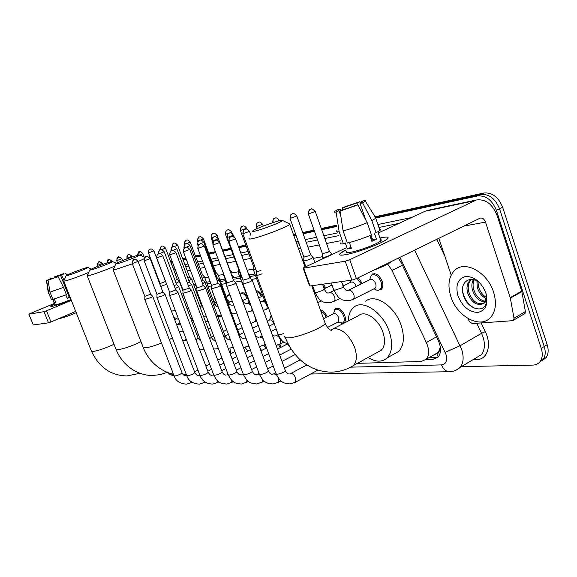 <?xml version="1.0" encoding="UTF-8"?>
<svg xmlns="http://www.w3.org/2000/svg" width="577" height="577" viewBox="0 0 577 577"><rect width="100%" height="100%" fill="white"/><g stroke="black" fill="none" stroke-linecap="round" stroke-linejoin="round"><path stroke-width="0.87" d="M227.215 295.958L228.146 294.905L229.913 294.782M240.458 294.097L241.424 292.993C242.96 292.287 244.691 293.094 246.624 295.417M256.094 290.714C258.395 290.707 260.479 292.517 262.347 296.138M323.344 284.115L325.803 288.002M341.887 282.658L343.625 285.745M358.18 277.739L362.342 283.386M372.944 273.786L371.905 274.299C375.865 272.726 379.277 275.041 382.147 281.251C383.323 285.081 382.955 287.88 381.029 289.632L377.719 290.26M270.541 316.477L271.248 315.496M320.423 310C323.257 310.657 325.515 312.986 327.188 316.975M334.299 310.159L335.396 308.724C338.908 307.361 342.024 309.604 344.743 315.46C345.861 318.994 345.594 321.533 343.942 323.084L341.216 323.618M264.944 344.772L266.098 346.712M279.679 344.419L281.086 347.239M439.27 350.347L436.767 353.665C438.397 353.499 439.227 352.396 439.27 350.347L440.287 346.885M255.51 275.582L250.05 276.506M240.27 278.157L234.601 279.109M225.246 280.689L220.515 281.482M210.67 283.141L207.049 283.754M196.122 285.593L194.153 285.925M182.195 287.937L181.798 288.01M256.606 278.576L251.428 279.419M241.345 281.071L235.661 282.002M226.299 283.531L221.568 284.31M211.571 285.947L208.081 286.517M196.945 288.334L195.17 288.63M357.358 363.366L421.268 361.476L426.259 359.262C429.411 355.266 429.432 349.691 426.345 342.536L392.028 270.469L387.73 264.071M376.182 217.933L477.554 195.964C485.863 195.264 492.145 200.053 496.393 210.331L541.262 348.357C542.849 353.564 542.524 357.87 540.281 361.289C538.521 363.719 536.062 364.989 532.896 365.097L461.304 366.676M153.064 266.285L153.504 266.192M170.922 262.42L172.429 262.088M183.097 259.78L186.176 259.109M195.798 257.025L200.608 255.986M209.076 254.147L215.762 252.697M222.96 251.139L231.024 249.394M238.849 247.699L246.112 246.119M293.888 235.769L296.059 235.293M303.141 233.764L314.479 231.305M321.728 229.733L336.463 226.537M375.043 216.779L483.822 193.006C492.145 192.285 498.427 197.038 502.654 207.273L547.169 344.685L544.226 346.517C545.799 351.71 545.467 356.016 543.224 359.428L539.149 362.616L543.224 359.428C545.467 356.016 545.799 351.71 544.226 346.517L499.531 208.795L544.226 346.517L541.262 348.357M483.822 193.006L480.691 194.478C489.015 193.771 495.29 198.546 499.531 208.795C495.29 198.546 489.015 193.771 480.691 194.478L376.24 217.212L480.691 194.478L477.554 195.964M152.891 265.824L153.331 265.73L152.891 265.824M170.742 261.936L172.249 261.612L170.742 261.936M182.909 259.289L185.996 258.619L182.909 259.289M195.617 256.527L200.421 255.481L195.617 256.527M208.888 253.635L215.574 252.178L208.888 253.635M222.765 250.613L230.829 248.86L222.765 250.613M238.654 247.158L245.917 245.578L238.654 247.158M293.679 235.185L295.85 234.709L293.679 235.185M302.925 233.173L314.263 230.699L302.925 233.173M321.512 229.127L336.384 225.888L321.512 229.127M425.92 359.608L433.002 359.384L438.123 357.091C441.261 353.081 441.304 347.549 438.253 340.488L401.332 262.946L398.325 258.085M305.327 265.333L304.505 265.47M254.919 273.96L249.459 274.897M239.686 276.563L234.017 277.537M225.145 279.059L219.945 279.946M210.165 281.619L206.487 282.247M195.567 284.115L193.605 284.454M181.647 286.502L181.257 286.567M437.885 357.343L428.682 357.87M547.169 344.685C548.741 349.871 548.402 354.17 546.152 357.581L542.077 360.769M152.71 265.37L153.157 265.269M170.561 261.468L172.069 261.136M182.729 258.806L185.816 258.135M195.43 256.029L200.233 254.984M208.701 253.13L215.38 251.673M222.578 250.101L230.634 248.334M238.46 246.624L245.715 245.037M293.469 234.608L295.648 234.132M302.716 232.581L314.054 230.108M321.302 228.521L336.312 225.246M51.966 306.416L50.877 306.466C50.48 306.236 51.714 305.435 54.57 304.065L50.79 306.315L51.966 306.416C56.214 305.478 62.604 303.271 71.13 299.809C62.604 303.271 56.214 305.478 51.966 306.416M54.317 303.437L28.85 314.162L33.329 324.959L28.857 314.184M44.011 311.659L46.513 310.794L50.985 321.973L48.49 322.824L44.011 311.659L28.98 314.176M71.353 300.372L46.513 310.794M48.49 322.824L33.329 324.959M50.985 321.973L75.717 311.4M48.814 279.867L51.548 278.186L51.793 278.799M55.226 277.58L54.93 276.83L61.869 274.378L62.049 274.832M54.353 299.009L55.731 302.471L54.267 302.737L52.94 299.398M71 299.463C64.422 302.218 59.33 304.007 55.717 304.844L54.851 304.771L52.63 299.196M70.134 297.278L67.257 298.475L65.857 294.926M76.243 312.727C68.807 315.85 63.131 317.804 59.215 318.598L58.76 318.648M66.427 294.703L52.896 299.405L49.99 292.113L48.064 280.162L58.104 276.621L63.52 287.382L66.427 294.703M63.52 287.382L49.99 292.113M64.061 273.729L61.869 274.378M54.93 276.83L54.043 277.047L54.303 277.919M54.043 277.047L63.939 273.548M63.391 274.125L60.607 275.467L69.254 297.321L67.156 298.215M64.069 280.299L61.523 275.243M58.104 276.621L48.064 280.162M63.347 274.017L60.607 275.467M48.728 279.657L46.622 280.509L48.547 292.416L51.44 299.687L52.788 299.131M51.44 299.687L48.223 292.402M48.547 292.416L48.179 292.308M46.622 280.509L51.548 278.186M55.616 302.175L54.267 302.737M70.084 297.162L69.254 297.321M67.055 275.611C71.13 274.731 88.396 268.017 87.884 267.519L86.86 267.613C82.843 268.514 66.867 274.681 66.175 275.597L67.055 275.611M88.67 272.416C81.746 275.481 68.598 280.256 64.956 281.021L63.708 281.042M90.784 269.993C95.234 269.026 112.912 262.153 112.493 261.554L111.296 261.662C106.918 262.65 90.654 268.918 89.774 269.964L90.784 269.993M114.845 266.047C108.325 269.12 92.919 274.767 88.613 275.669L87.163 275.676M183.414 331.847L179.18 331.465M180.038 322.969L176.562 324.584L180.688 324.671M191.312 320.076L193.338 321.014M117.066 263.776C121.942 262.708 140.023 255.676 139.728 254.962L138.321 255.077C133.547 256.166 117.016 262.528 115.89 263.718L117.066 263.776M144.142 258.77L138.134 261.518M132.357 263.84L114.823 269.74L113.128 269.733M229.92 348.277L230.764 353.622M210.8 328.356L208.254 328.89M205.513 321.613L208.088 321.137M217.745 316.239L221.921 316.903M255.135 231.081C262.29 229.487 281.807 221.986 282.629 220.522C283.011 220.039 282.052 220.068 279.744 220.623C272.885 222.224 255.654 228.737 252.914 230.778C251.788 231.579 252.524 231.687 255.135 231.081M289.127 223.652L290.116 224.128L289.827 224.41C287.296 226.941 261.879 236.628 252.596 238.582C249.423 239.282 248.298 239.21 249.214 238.351M377.942 352.035L381.339 350.167C384.946 346.25 385.479 340.279 382.94 332.244C378.635 319.031 364.895 309.835 358.656 315.597L333.095 328.811M348.32 320.942C348.465 314.71 350.318 310.13 353.874 307.216C363.012 299.03 383.049 312.445 389.345 331.804C393.016 343.452 392.281 352.15 387.138 357.899C382.097 362.342 375.735 362.205 368.032 357.488M365.645 301.223C374.899 293.008 394.964 306.207 401.166 325.421C404.78 336.982 403.979 345.645 398.765 351.407L393.492 354.35M245.095 347.34L247.8 351.119M144.755 299.463L150.734 297.682L152.754 296.419M132.284 263.653L144.856 296.39L150.647 294.198M259.636 347.224L261.54 350.52M156.901 297.523L163.053 295.705L165.058 294.421M144.214 260.905L157.002 294.385L162.916 292.15M264.021 345.255L265.701 348.407M278.691 344.837L280.141 347.722M169.595 295.496L175.935 293.635L177.925 292.337M156.692 258.027L169.703 292.287L175.747 290.015M290.267 347.642L290.844 349.273M182.887 293.368L189.422 291.472L191.398 290.159M169.761 255.02L183.003 290.087L187.72 288.709L189.177 287.772M277.479 349.085L285.954 344.75C287.014 344.166 288.219 344.736 289.567 346.46M285.875 344.794L286.257 343.567M196.815 291.14L203.558 289.207L205.513 287.865M183.457 251.868L196.945 287.779L201.806 286.372L203.248 285.427M211.434 288.796L218.387 286.827L220.32 285.471M197.839 248.557L211.564 285.363L216.584 283.927L218.012 282.961M226.783 286.336L233.973 284.324L235.87 282.946M212.942 245.081L226.92 282.817L232.113 281.36L233.526 280.379M242.924 283.747L243.703 283.927L250.36 281.699L252.228 280.299M228.831 241.424L243.076 280.141L248.442 278.655L249.834 277.66M175.199 288.572L178.675 286.719M174.146 285.781L176.591 284.49M188.578 286.192L191.542 284.511M187.503 283.329L189.415 282.232M250.923 323.473L255.113 321.439L256.469 321.396M254.94 321.519L255.647 319.168M267.23 321.108L269.409 320.04C271.024 319.521 272.503 320.711 273.83 323.61L273.88 323.74M202.592 283.675L204.994 282.203M201.496 280.739L202.83 279.874M269.257 320.112L271.385 315.879M217.291 281.021L219.072 279.787M216.166 277.984L216.873 277.4M232.719 278.193L233.829 277.256M225.167 280.48L226.09 280.566M248.925 275.179L249.314 274.602M240.45 277.883L242.21 277.797M320.826 311.133C323.142 312.215 324.916 314.335 326.164 317.487M227.057 237.659L240.595 274.457L241.027 274.573M323.567 318.807L333.405 313.823C335.374 313.051 337.127 314.314 338.663 317.624L338.216 321.93L337.689 322.197M333.448 313.794L334.898 309.56C338.187 308.284 341.101 310.39 343.654 315.879C344.707 319.196 344.462 321.584 342.904 323.033L337.379 322.355M242.874 233.916L256.657 271.644L260.955 270.577M256.498 275.15C256.57 275.618 258.453 275.179 262.138 273.823M160.738 286.43L166.652 284.252M148.469 252.971L160.11 283.538L165.534 281.504M200.587 303.04L201.193 302.781M176.086 283.163L179.31 281.461M175.076 280.501L177.312 279.326M213.519 301.064L216.656 303.711M213.31 300.502L214.709 297.581M188.867 280.775L191.622 279.239M187.842 278.049L189.588 277.054M227.179 299.427L229.567 302.074M226.472 297.53L227.626 295.64L230.382 296.051M202.231 278.265L204.467 276.917M201.185 275.467L202.404 274.688M241.749 298.482L243.032 300.379M240.234 294.371L240.905 293.743C243.054 293.022 245.167 294.58 247.244 298.41M216.216 275.626L217.897 274.493M215.142 272.733L215.791 272.214M256.397 291.544C258.323 292.085 259.982 293.765 261.388 296.592M230.858 272.827L231.932 271.962M223.652 275.034L224.092 275.171M238.164 272.438L239.816 272.337M225.463 234.269L238.683 269.264M240.45 230.627L253.512 266.372L254.709 266.307M253.368 269.711L255.842 269.409M323.005 285.492L324.764 288.514M343.07 286.019L350.693 282.276C352.799 281.475 354.631 282.766 356.182 286.142L356.269 286.394M303.668 260.689C304.173 261.186 306.733 260.494 311.342 258.604L312.943 257.342M290.087 218.568L303.848 257.104L309.387 255.589L310.585 254.688M350.535 282.362L350.737 280.263M356.983 278.323L361.252 283.927M348.602 290.188L369.864 279.657C372.093 278.763 374.011 280.069 375.634 283.574C376.305 285.745 376.096 287.324 375.007 288.312L374.358 288.637M322.211 257.356C322.709 257.912 325.356 257.198 330.159 255.236L331.71 253.952M369.605 279.787L371.386 275.179C375.1 273.693 378.296 275.871 380.993 281.699C382.097 285.298 381.743 287.916 379.947 289.56C378.288 290.693 376.348 290.426 374.127 288.76M308.392 214.117L322.406 253.685L328.14 252.142L329.308 251.226M345.313 254.717C341.8 255.322 339.896 255.286 339.601 254.623C339.413 253.721 341.584 252.135 346.113 249.87L340.178 253.498C338.584 255.142 340.293 255.553 345.313 254.717C355.216 253.108 377.279 245.254 384.881 240.623C390.059 237.371 389.021 236.368 381.765 237.63C387.405 236.599 389.295 237.017 387.427 238.871C383.618 242.794 356.838 252.877 345.313 254.717M379.94 237.998L381.765 237.63L379.94 237.998M510.342 298.129L510.212 297.638L521.716 291.133L521.839 291.623L510.342 298.129L514.006 318.23L513.624 320.148L512.535 320.689L472.166 323.574L469.404 321.526L467.983 318.533M521.716 291.133L497.36 216.231C492.758 204.265 485.784 198.849 476.429 199.981L349.741 259.693L356.37 278.619L480.338 218.041C482.632 217.803 484.348 219.159 485.488 222.102L510.212 297.638M521.839 291.623L525.402 311.58L525.012 313.484L524.118 314.011M428.206 210.223L425.177 211.204L378.223 233M345.529 248.182L303.098 268.002L303.668 268.161L310.051 285.99L309.467 285.788L303.17 268.197M356.37 278.619L351.855 280.105L345.219 261.201L303.668 268.161M345.219 261.201L349.741 259.693M351.855 280.105L310.051 285.99M438.83 238.251L451.171 275.056M340.791 215.885L338.995 210.749L338.172 210.244L340.069 209.177L340.639 210.814M345.342 209.09L344.678 207.172L356.903 202.945L357.603 204.979M372.064 238.164L370.845 238.402M349.381 242.549L351.371 248.233L349.172 248.694L347.39 248.961L345.277 242.939L343.387 243.804C340.618 244.143 339.81 243.768 340.971 242.672M380.474 239.542L381.433 239.924L380.914 240.818C378.18 243.66 358.872 250.945 350.441 252.315C346.741 252.935 345.479 252.639 346.662 251.428M369.879 235.589L371.869 241.352L376.464 239.203L374.365 233.13L376.045 232.798L371.833 220.58L362.58 202.866L360.07 203.472L365.746 219.88M391.487 261.431L391.329 261.605C388.689 263.956 382.796 266.812 373.644 270.166M379.486 229.083C380.77 229.134 380.921 229.581 379.954 230.432L376.045 232.798M371.437 234.933C363.012 238.467 354.992 241.172 347.361 243.047L343.106 230.879L340.048 211.074L355.425 205.499L357.92 204.907L367.203 222.679L371.437 234.933M375.238 217.089C376.55 217.06 376.774 217.428 375.916 218.185L371.833 220.58M367.203 222.679C358.75 226.177 350.715 228.91 343.106 230.879M360.56 203.219L359.702 201.726L356.903 202.945M344.678 207.172L342.291 207.742L342.695 209.92M342.291 207.742L359.702 201.726M361.202 202.873L360.892 201.979L363.705 200.753C365.789 200.37 366.366 200.544 365.436 201.279L362.58 202.866M357.92 204.907L340.048 211.074M360.892 201.979L361.801 202.491L360.07 203.472M338.995 210.749L336.11 212.004L339.146 231.702L343.387 243.804M339.146 231.702C336.391 232.105 335.612 231.788 336.795 230.757M336.11 212.004C334.133 212.336 333.672 212.12 334.718 211.355L337.689 209.747L340.069 209.177M371.011 235.113L372.67 239.924L371.574 240.494M351.032 247.266L347.39 248.961M371.862 237.573L370.744 238.092M376.464 239.203L372.67 239.924M493.595 292.193C496.739 302.701 495.809 311.025 490.811 317.162C480.699 329.51 456.948 316.694 450.875 296.672C447.363 285.139 448.726 276.282 454.972 270.094C465.156 260.112 487.615 272.431 493.595 292.193M471.762 279.318L471.359 279.657C468.409 282.579 467.543 286.668 468.755 291.919C472.058 300.761 476.818 304.649 483.043 303.574M471.553 279.311L470.125 280.314C467.182 283.235 466.317 287.324 467.529 292.582C471.128 301.908 476.097 305.702 482.43 303.964L483.944 302.788C486.065 300.422 486.692 297.141 485.834 292.943M474.229 279.758C472.931 282.629 472.729 285.803 473.63 289.272C475.953 296.232 479.768 300.213 485.084 301.223M473.472 279.564C471.77 282.542 471.416 285.997 472.419 289.928C474.965 297.364 479.04 301.367 484.644 301.937M477.958 281.518L478.477 286.639C479.913 291.486 482.48 295.035 486.187 297.285M476.905 280.884L477.273 287.296C478.939 292.734 481.86 296.463 486.029 298.475M482.624 286.387L485.12 291.046M480.432 283.502C470.962 274.017 459.342 282.175 463.136 294.306C466.519 308.947 484.456 314.472 486.512 302.081L486.086 293.743M458.015 295.922C455.246 285.146 457.806 278.648 465.697 276.426C474.51 276.52 481.232 282.045 485.856 293.001C488.539 304.129 485.82 310.614 477.698 312.445C468.964 312.006 462.408 306.495 458.015 295.922M486.036 293.578C487.313 299.427 486.115 302.889 482.43 303.964M462.617 291.515C464.73 300.278 469.216 306.034 476.083 308.782M436.767 353.665L438.239 356.968M402.45 265.29L392.028 270.469M436.5 336.817L426.345 342.536M174.153 375.98L170.626 373.391M350.83 367.152L441.578 364.902C446.151 364.166 447.593 360.589 445.92 354.177L399.919 257.299M414.625 250.101L461.65 349.402C464.023 357.026 463.526 363.012 460.165 367.361L456.032 370.218M475.881 357.971L481.319 354.725C484.752 350.376 485.322 344.44 483.021 336.918L481.557 333.304L460.157 345.731L445.177 352.352M481.124 322.932L485.279 331.66C492.145 345.435 487.298 359.832 476.407 359.702L472.815 359.803M172.711 267.158L174.225 266.841M184.914 264.619L188.008 263.977M197.651 261.98L202.469 260.977M210.958 259.21L217.659 257.818M224.871 256.318L232.957 254.645M240.797 253.014L248.081 251.5M295.958 241.554L298.136 241.099M305.226 239.628L316.593 237.27M323.856 235.762L337.552 232.913M377.921 224.525L411.502 217.551M496.393 210.331L502.654 207.273M156.353 274.912L156.756 274.739M485.279 331.66L481.557 333.304L476.768 323.243M444.867 256.253L436.775 239.26M157.059 276.765L157.499 276.679M175.011 273.246L176.533 272.943M187.251 270.844L190.352 270.231M200.031 268.334L204.857 267.389M213.375 265.716L220.097 264.396M227.331 262.975L235.438 261.381M243.299 259.838L250.606 258.409M298.612 248.983L300.797 248.557M307.909 247.158L319.297 244.922M326.582 243.494L340.315 240.797M398.902 223.4L378.93 227.468M338.526 235.697L324.815 238.489M317.545 239.974L306.171 242.29M299.074 243.732L296.895 244.179M248.968 253.938L241.684 255.423M233.829 257.025L225.744 258.669M218.524 260.14L211.809 261.511M203.313 263.242L198.488 264.223M188.838 266.192L185.744 266.819M175.04 268.997L173.526 269.308M322.298 256.751L313.347 258.352M303.754 260.068L302.644 260.27M253.433 269.077L247.1 270.209M238.222 271.803L232.293 272.863M223.71 274.4L218.25 275.38M208.492 277.126L204.821 277.782M193.922 279.73L191.961 280.083M180.031 282.218L179.642 282.29M476.407 359.702L475.369 358.281M310.642 374.011L449.44 371.732C445.87 371.538 443.251 369.266 441.578 364.902M478.831 356.853L478.571 356.37M436.046 357.617L433.002 359.384M434.971 354.249L435.57 354.228M63.758 281.165L91.411 351.061L92.825 351.508C98.104 350.729 105.173 348.32 114.03 344.281M87.228 275.849L115.97 349.229L117.621 349.777C123.853 348.833 131.643 346.135 140.99 341.692M113.207 269.957L143.125 347.188L145.065 347.866C148.816 347.484 154.297 345.883 161.51 343.07M186.674 340.416L184.936 340.235L182.772 340.892M169.299 339.586L172.335 337.913M284.829 336.066C284.122 337.458 285.427 338.057 288.731 337.862C298.432 337.48 323.329 327.585 325.212 323.394L324.606 321.699M350.297 367.318L353.376 365.558C356.86 361.671 357.278 355.641 354.646 347.469C349.511 335.439 342.803 329.142 334.516 328.565L331.479 329.467M132.595 263.61C132.068 261.77 132.566 260.436 134.073 259.614L133.886 259.686C133.676 258.669 133.136 259.975 132.263 263.602L138.098 261.417M150.676 294.263L138.112 261.468C134.794 257.84 134.297 260.018 134.383 259.506L134.549 259.47M144.791 299.557L174.066 375.757L174.737 376.009C178.127 375.317 180.558 374.271 182.036 372.872L181.971 372.699M191.456 381.873L190.713 382.998M144.546 260.854C144.012 258.979 144.51 257.616 146.039 256.779L145.851 256.844C145.635 255.82 145.079 257.154 144.192 260.854L150.143 258.626M162.945 292.229L150.164 258.676C146.789 254.962 146.269 257.191 146.356 256.671L146.529 256.628M199.39 375.382L199.88 375.18M156.944 297.631L186.71 375.519L187.424 375.793C190.872 375.1 193.345 374.04 194.846 372.605L194.774 372.41M204.446 381.548L203.638 382.94M157.045 257.977C156.504 256.058 157.009 254.666 158.56 253.808L158.365 253.88C158.783 254.212 156.93 252.82 156.67 257.977L162.75 255.705M175.776 290.101L162.772 255.762C159.324 251.954 158.798 254.233 158.884 253.7L159.064 253.664M212.848 375.144L213.67 374.834M169.645 295.612L199.916 375.274L200.681 375.569C204.186 374.877 206.71 373.802 208.239 372.331L208.153 372.115M218.012 381.181L217.14 382.883M170.136 254.969C169.588 253 170.1 251.572 171.672 250.699L171.477 250.771C171.903 251.11 170.013 249.682 169.739 254.955L175.949 252.647M189.213 287.873L175.971 252.712C172.501 248.817 171.939 251.118 171.996 250.591L172.184 250.548M226.934 374.884L228.175 374.617M182.938 293.505L213.735 375.007L214.55 375.338C218.128 374.646 220.688 373.55 222.246 372.042L222.152 371.804M232.185 380.733L231.269 382.818M183.861 251.81C183.298 249.791 183.818 248.334 185.419 247.446L185.217 247.519C185.664 247.85 183.695 246.429 183.436 251.796L189.783 249.437M203.292 285.536L189.804 249.509C186.27 245.513 185.686 247.872 185.751 247.331L185.938 247.288M241.705 374.61L243.371 374.509M196.872 291.291L228.211 374.725L229.083 375.093C232.719 374.408 235.329 373.29 236.923 371.747L236.815 371.48M247.006 380.185L246.054 382.746M198.264 248.492C197.695 246.422 198.214 244.936 199.844 244.028L199.642 244.1C200.096 244.439 198.091 242.975 197.803 248.478L204.294 246.076M218.063 283.091L204.33 246.155C200.724 242.044 200.118 244.46 200.176 243.912L200.37 243.869M257.183 374.322L259.513 374.639M211.492 288.969L243.393 374.43L244.323 374.834C248.023 374.156 250.685 373.023 252.308 371.444L252.192 371.134M262.485 379.486L262.001 382.436L261.554 382.674M213.403 245.009C212.819 242.888 213.346 241.359 214.997 240.436L214.795 240.501C215.228 240.876 213.223 239.347 212.906 244.987L219.548 242.535M233.577 280.516L219.585 242.628C215.957 238.416 215.264 240.876 215.336 240.32L215.538 240.27M273.31 374.055L273.981 373.766L276.563 375.05M226.855 286.531L259.318 374.12L260.321 374.56C264.086 373.889 266.798 372.742 268.456 371.126L268.327 370.773M278.612 378.498L278.323 382.327L277.811 382.601M229.329 241.345C228.73 239.166 229.264 237.601 230.944 236.657L230.742 236.721C231.189 237.089 229.105 235.567 228.795 241.316L235.596 238.82M249.891 277.818L235.632 238.921C231.702 234.486 231.29 237.176 231.29 236.534L231.492 236.491M290.253 373.773L290.981 373.463C292.842 373.571 294.407 375.079 295.676 377.985L295.482 382.205L294.897 382.529M243.004 283.963L276.058 373.788L277.133 374.278C280.963 373.607 283.733 372.446 285.427 370.787L285.283 370.398M158.697 253.757C158.249 251.961 158.747 250.678 160.19 249.899L160.637 249.762M195.956 339.896L198.2 338.288M159.699 253.599L164.185 251.716M171.254 250.887C170.742 249.019 171.232 247.67 172.725 246.848L172.545 246.92C172.335 245.881 171.78 247.216 170.879 250.916L171.167 250.93M172.653 250.49L176.822 248.766C173.482 245.037 172.956 247.266 173.021 246.747L173.187 246.711M209.675 338.641L211.391 337.242M189.451 282.319L176.8 248.709M184.359 247.807C183.825 245.889 184.315 244.504 185.837 243.66L185.65 243.732C186.097 244.042 184.207 242.665 183.948 247.807L184.965 247.641M186.162 247.252L190.021 245.622C186.616 241.806 186.075 244.078 186.14 243.559L186.306 243.516M224.027 337.285L225.189 336.146M202.866 279.968L189.999 245.564M198.07 244.561C197.529 242.592 198.026 241.179 199.57 240.32L199.375 240.385C199.801 240.732 197.925 239.289 197.63 244.561L199.736 244.057M200.089 243.934L203.847 242.34C200.37 238.424 199.808 240.746 199.873 240.212L200.046 240.176M244.561 338.187L245.968 338.093M243.393 347.455L248.6 346.265M239.066 335.814L239.621 335.006M216.916 277.501L203.818 242.268M212.444 241.157C211.889 239.145 212.401 237.695 213.966 236.815L213.771 236.887C214.204 237.234 212.286 235.755 211.975 241.15L218.301 238.82M259.708 337.062L262.867 338.237M264.915 343.488L263.833 345.334M227.533 237.587C226.97 235.517 227.482 234.038 229.069 233.137L228.874 233.209C229.329 233.548 227.331 232.084 227.028 237.573L233.497 235.2M275.561 335.901L276.094 335.677C277.833 335.684 279.304 337.076 280.516 339.86L280.22 344.144L279.802 344.361M240.515 278.064L262.203 336.131M243.386 233.829C242.809 231.709 243.328 230.194 244.944 229.278L244.742 229.35C245.167 229.718 243.177 228.189 242.845 233.815L249.466 231.391M250.88 235.272L249.502 231.492C245.867 227.251 245.218 229.725 245.254 229.17L245.449 229.127M256.577 275.359L278.193 334.516L279.239 334.869L283.906 333.535M97.715 265.326L97.693 263.307L99.244 261.857C99.085 263.17 99.1 259.023 97.477 265.341L102.454 263.465M102.829 264.425L102.461 263.494C99.871 261.633 98.797 261.092 99.244 261.857L99.374 261.828M107.113 262.924L108.837 259.47M110.438 261.886L111.96 261.143M116.958 260.653L116.929 258.561L118.523 257.053C118.119 258.503 118.4 254.111 116.684 260.667L121.841 258.734L122.555 260.602M121.848 258.763C119.179 256.823 118.069 256.253 118.523 257.053L118.653 257.025M127.142 258.179C126.673 256.527 127.12 255.337 128.476 254.601L128.729 254.515C128.325 255.986 128.613 251.507 126.853 258.193L132.104 256.224M132.371 256.924L132.119 256.26C129.421 254.277 128.289 253.692 128.729 254.515L128.866 254.479M137.636 255.258L139.49 251.832M174.333 317.718L174.391 318.872M145.043 257.371L139.728 254.962L142.786 253.62M148.787 252.928C148.296 251.204 148.751 249.964 150.15 249.199L150.034 249.242C150.316 249.791 149.104 247.706 148.455 252.935L153.908 250.901M165.556 281.562L153.922 250.937C150.77 247.519 150.316 249.61 150.409 249.113L150.554 249.076M171.513 311.328L175.105 309.993M160.204 249.884L160.428 247.475L162.079 246.206M186.926 308.479L188.34 307.793M161.625 249.726L165.498 248.074M172.234 247.079C171.816 245.333 172.299 244.085 173.684 243.343L173.504 243.407C173.302 242.419 172.775 243.689 171.91 247.23L171.932 247.281M174.066 246.66L177.601 245.167C174.369 241.597 173.879 243.746 173.944 243.249L174.103 243.213M199.88 306.618L201.496 305.457M189.617 277.126L177.586 245.117M184.806 244.179C184.301 242.34 184.77 241.02 186.227 240.22L186.046 240.284C185.844 239.275 185.296 240.573 184.416 244.186L184.979 244.129M187.056 243.451L190.222 242.095C186.934 238.438 186.421 240.638 186.494 240.126L186.645 240.09M213.411 304.649L214.507 303.711M202.433 274.767L190.201 242.037M197.897 240.998C197.377 239.123 197.853 237.774 199.325 236.952L199.144 237.017C198.942 235.986 198.387 237.313 197.471 241.006L198.762 240.746M232.993 305.067L233.656 304.887M227.562 302.543L228.095 301.894M200.608 240.111L203.378 238.82M211.586 237.674C211.052 235.755 211.535 234.377 213.036 233.541L212.848 233.606C213.281 233.937 211.442 232.509 211.132 237.681L213.288 237.147M247.259 303.235L250.23 304.461M252.07 309.452L251.045 311.241M214.738 236.62L217.168 235.452M225.917 234.19C225.376 232.228 225.867 230.814 227.381 229.963L227.187 230.035C227.612 230.374 225.744 228.939 225.434 234.197L228.73 233.274M229.357 233.036L231.629 232.004C228.196 228.074 227.612 230.396 227.663 229.87L227.828 229.834M262.131 301.345L262.499 301.194C264.129 301.115 265.528 302.406 266.689 305.074C267.367 307.166 267.245 308.608 266.307 309.387L266.019 309.524M238.222 272.596L249.084 301.345M232.192 233.534L231.601 231.925M240.941 230.54C240.393 228.528 240.883 227.086 242.419 226.22L242.232 226.292C242.657 226.638 240.753 225.16 240.421 230.548L246.732 228.232M247.079 229.192L246.761 228.319C243.263 224.28 242.657 226.66 242.701 226.126L242.874 226.083M253.433 269.892L264.107 299.081L265.305 299.239M256.707 226.718C256.145 224.648 256.642 223.176 258.2 222.289L258.085 222.325C258.366 222.996 256.989 220.508 256.145 226.711L262.6 224.359M263.242 226.112L262.636 224.446C259.073 220.306 258.438 222.744 258.489 222.188L258.662 222.152M273.217 222.549C272.726 220.479 273.246 219.022 274.782 218.164L274.068 218.51C273.31 218.654 272.849 220.046 272.669 222.686L272.618 222.744M277.717 221.164L279.311 220.385C275.734 216.137 275.013 218.618 275.07 218.063L275.251 218.019M279.427 220.702L279.275 220.284M290.685 218.459C290.108 216.288 290.613 214.738 292.214 213.822L291.493 214.168C290.758 214.269 290.274 215.697 290.043 218.452L296.816 216M310.65 254.861L296.859 216.115C293.195 211.745 292.496 214.276 292.51 213.714L292.698 213.67M329.193 292.799L329.705 292.589C331.681 292.481 333.304 293.902 334.573 296.845C335.259 299.023 335.086 300.588 334.04 301.519L333.535 301.778M312.583 285.637L314.984 292.344L316.153 292.618L322.68 290.447L324.267 289.034M309.041 214.002C308.443 211.773 308.962 210.187 310.585 209.242L309.842 209.602C309.084 209.711 308.587 211.175 308.349 213.988L315.287 211.492M329.38 251.428L315.338 211.622C312.885 209.126 311.537 208.268 311.306 209.054L311.075 209.098M348.147 290.39L348.703 290.159C350.78 290.043 352.468 291.493 353.766 294.515C354.451 296.715 354.264 298.302 353.203 299.283L352.612 299.593M331.292 282.997L333.722 289.856L334.985 290.166L341.707 287.93L343.243 286.495M473.868 200.883L425.177 211.204M485.488 222.102L463.497 226.177M514.006 318.23L525.402 311.58M335.396 308.724L336.261 308.291M437.784 352.626L426.259 359.262M167.46 372.324C167.871 373.42 170.114 374.675 174.196 376.096M540.281 361.289L546.152 357.581M156.324 274.847L156.735 274.674M449.44 371.732C453.551 371.646 457.128 370.189 460.165 367.361L476.097 357.841M65.648 273.246L66.946 275.121M46.449 280.501L48.194 292.294M140.052 373.276L126.94 375.93C111.072 375.685 99.266 367.484 91.519 351.343M87.884 267.519L91.375 269.062M66.124 275.719L63.78 280.956M167.417 372.302L160.363 374.61L152.97 375.447C138.704 375.98 122.814 366.352 116.114 349.597M112.493 261.554L116.467 263.343M89.702 270.123L87.257 275.575M173.425 374.098C162.195 372.208 148.751 362.082 143.312 347.671M205.838 321.483L207.857 320.538M183.428 374.855L186.342 374.574M198.127 333.701L196.714 334.371M186.263 339.341L183.976 340.43M115.797 263.927L113.251 269.61M381.339 350.167L353.376 365.558C346.654 369.763 339.298 371.956 331.306 372.136C324.613 372.035 318.208 370.6 312.085 367.823C304.223 363.575 304.663 363.33 301.461 360.877C298.309 358.288 294.76 354.17 290.815 348.53C285.774 339.68 286.343 339.745 285.384 337.61M282.629 220.522L290.116 224.128M331.321 329.481L331.833 330.361C330.931 329.929 329.236 331.227 325.212 323.394L311.753 285.752M305.045 266.978L289.827 224.41M387.138 357.899L398.765 351.407M174.131 375.923C175.725 380.957 179.909 383.698 186.674 384.159L192.091 382.306M185.953 375.714C184.517 375.995 183.212 375.05 182.036 372.872L152.811 296.528M150.684 294.248L152.826 296.499M234.861 351.581L230.237 353.881M221.936 358.021L217.753 360.106M209.639 364.152L205.852 366.034M197.911 369.994L194.499 371.696M144.863 296.448L144.777 299.434M186.775 375.706C188.556 380.943 192.797 383.748 199.491 384.131L205.246 382.125M198.769 375.497C197.421 375.836 196.108 374.87 194.846 372.605L165.123 294.544M162.952 292.207L165.137 294.515M250.324 349.85L245.232 352.41M236.758 356.665L232.142 358.981M223.862 363.142L219.686 365.241M211.586 369.309L207.814 371.206M157.016 294.45L156.922 297.487M199.995 375.483C202.015 380.964 206.306 383.835 212.884 384.094L219 381.924M212.163 375.266C210.915 375.67 209.61 374.689 208.239 372.331L178.005 292.467M175.79 290.072L178.019 292.438M266.56 347.974L260.963 350.809M252.308 355.194L247.223 357.769M238.77 362.053L234.168 364.383M225.903 368.573L221.734 370.686M169.717 292.359L169.624 295.453M213.829 375.245C215.812 378.988 217.406 381.13 218.633 381.664C219.606 382.883 222.361 383.683 226.891 384.066L233.397 381.707M226.177 375.028C224.835 375.367 223.53 374.372 222.246 372.042L191.477 290.303M189.227 287.844L191.499 290.267M268.637 353.607L263.047 356.463M254.414 360.877L249.343 363.467M240.905 367.773L236.31 370.124M228.066 374.336L227.504 374.624M183.024 290.173L182.916 293.325M228.312 374.992C230.411 378.938 232.091 381.166 233.36 381.678C234.377 382.883 237.111 383.669 241.568 384.03L248.492 381.469M240.847 374.783C239.657 375.223 238.351 374.206 236.923 371.747L205.607 288.031M203.306 285.507L205.628 287.995M291.183 349.099L279.657 355.043M270.837 359.594L265.261 362.471M256.65 366.914L251.594 369.525M243.177 373.867L242.21 374.365M196.959 287.88L196.851 291.089M243.501 374.733C245.737 378.887 247.483 381.195 248.745 381.657C249.747 382.839 252.481 383.618 256.945 383.993L264.324 381.209M256.224 374.523C255.185 375.057 253.873 374.033 252.308 371.444L220.421 285.651M218.077 283.055L220.45 285.608M295.186 354.523L281.987 361.397M273.188 365.984L267.627 368.876M259.037 373.355L257.623 374.091M211.586 285.478L211.47 288.745M259.448 374.459C261.871 378.901 263.718 381.31 264.987 381.7C265.99 382.832 268.687 383.59 273.087 383.957L278.323 382.327L280.956 380.921M272.366 374.249C270.779 374.372 269.473 373.333 268.456 371.126L235.993 283.156M233.598 280.487L236.022 283.105M300.292 359.853L284.475 368.184M275.698 372.8L273.794 373.802M226.949 282.946L226.826 286.279M276.203 374.17C278.756 378.829 280.696 381.339 282.009 381.7C283.047 382.825 285.73 383.568 290.051 383.914L295.482 382.205L317.869 370.109M289.322 373.961C287.909 374.184 286.61 373.131 285.427 370.787L252.358 280.53M249.913 277.782L252.394 280.48M306.899 364.924L290.794 373.499M243.105 280.292L242.975 283.682M158.379 253.88C159.259 250.259 159.8 248.954 160.002 249.971L160.478 249.805C160.384 250.317 160.882 248.117 164.207 251.767L176.62 284.569M199.671 349.698L204.179 349.705M200.998 341.288L198.257 338.454L178.74 286.834M176.627 284.548L178.755 286.805M240.458 323.235L236.036 325.363M226.747 329.842L223.429 331.436M213.714 336.117L211.391 337.235M213.584 349.027L218.423 348.667M215.344 340.466C214.06 340.805 212.769 339.788 211.463 337.422L191.614 284.641M189.458 282.297L191.629 284.605M242.131 327.736L237.717 329.878M228.442 334.379L225.124 335.987M228.146 348.284L233.332 347.469M229.444 339.42C228.189 339.99 226.797 338.966 225.261 336.348L205.073 282.348M202.88 279.939L205.095 282.312M258.02 325.608L252.676 328.219M243.898 332.511L239.491 334.667M183.969 247.872L184.128 248.298M243.883 338.353C242.001 338.475 240.609 337.437 239.7 335.23L219.166 279.946M216.93 277.479L219.188 279.91M274.198 323.582L269.062 326.113M259.874 330.643L254.536 333.268M245.78 337.588L244.908 338.021M211.579 285.593L210.655 283.105M197.659 244.626L198.019 245.6M259.376 346.525L265.312 344.584M231.651 274.897L233.959 277.393M214.269 236.707C214.197 237.255 214.817 234.875 218.33 238.9L231.637 274.926M254.832 334.054C255.856 336.369 257.248 337.43 259.008 337.242M276.145 328.897L271.017 331.45M261.799 336.03L260.061 336.896M226.869 285.074L225.225 280.646M225.282 278.388L225.203 280.436M212.004 241.229L212.74 243.213M261.864 336.066L263.177 338.771M276.159 345.486L283.927 342.255M250.916 278.864L249.423 274.796M248.319 273.52L249.452 274.753M229.379 233.036C229.379 233.649 229.747 231.067 233.526 235.286L234.168 237.032M272.438 335.324L274.868 336.074M278.164 334.602L275.943 335.713M240.616 274.58L240.494 277.833M278.309 334.826C280.206 338.749 282.131 341.259 284.079 342.356L288.363 344.274M338.216 321.93L327.498 327.433M342.904 323.033L344.794 322.06M256.686 271.781L256.549 275.092M335.706 309.149L337.639 308.176M97.484 265.362L97.852 266.314M106.882 263.004C108.26 257.032 108.534 260.653 108.7 259.506C108.26 258.72 109.349 259.275 111.974 261.172L112.097 261.496M116.691 260.696L117.506 262.802M126.868 258.222L127.099 258.828M137.348 255.33C139.497 248.954 138.805 253.325 139.353 251.868C139.259 252.351 139.699 250.31 142.8 253.649L144.048 256.924M176.403 318.865L174.687 319.658M173.8 317.328L178.755 319.579M200.76 302.968L201.027 302.334M160.125 283.588L160.089 284.721M159.894 250.021C160.839 246.624 161.372 245.42 161.495 246.401L161.928 246.242C161.877 246.74 162.296 244.619 165.512 248.117L177.334 279.391M190.598 318.187L192.343 318.396M182.988 291.154L179.368 281.554L177.341 279.369M202.448 306.12L201.907 306.365M203.731 316.867L206.501 316.91M203.075 307.786L201.546 305.586L191.687 279.347M189.624 277.111L191.694 279.318M216.945 303.574L214.868 304.533M227.893 295.518L229.653 294.71M217.45 315.453L221.251 315.107M218.221 306.993C216.361 306.661 215.142 305.615 214.557 303.863L204.539 277.039M202.44 274.746L204.554 277.01M232.17 300.869L228.405 302.615M241.208 293.599L243.004 292.77M231.795 313.938L236.635 312.929M232.553 305.19C230.367 305.255 228.903 304.209 228.16 302.06L217.969 274.63M215.834 272.279L217.991 274.594M199.599 236.858C199.534 237.392 200.024 235.12 203.407 238.878L215.82 272.301M247.656 298.222L242.556 300.603M233.62 304.779L233.252 304.952M256.224 291.075L256.938 290.743M197.493 241.063L197.803 241.886M246.805 312.301L252.474 310.556M213.31 233.447C213.317 234.038 213.548 231.579 217.19 235.517L229.826 269.726L232.033 272.077M242.376 300.177C243.299 302.485 244.771 303.552 246.776 303.379M262.924 295.864L258.705 297.855M249.206 302.319L247.49 303.127M225.246 279.333L223.703 275.179M223.717 274.169L223.688 274.998M211.16 237.746L211.809 239.498M248.795 301.317L250.014 303.855M263.307 310.412L268.608 308.277M259.975 301.324L261.655 301.482M264.547 300.199L262.398 301.223M238.323 269.271L238.2 272.394M264.187 299.304L267.151 304.288M253.534 266.487L253.404 269.668M313.412 287.959L312.669 288.32M256.181 226.804L256.888 228.744M321.468 300.862L317.804 302.673M331.999 284.995L324.18 288.796M315.273 293.123L314.523 293.484M315.092 292.654C318.122 298.121 320.285 300.884 321.584 300.942C322.507 302.175 325.522 302.781 330.635 302.745L340.127 298.489M328.746 292.921L328.407 292.979C327.332 293.419 325.991 292.207 324.382 289.351L322.557 284.23M314.804 262.441L313.08 257.594M310.678 254.825L313.123 257.544M333.953 290.491L329.597 292.618M305.788 266.624L303.754 260.934M303.884 257.27L303.726 260.631M333.845 290.209C337.285 296.196 339.586 299.095 340.747 298.893C341.577 300.04 344.534 300.603 349.633 300.588L353.203 299.283L375.007 288.312M347.715 290.498L347.332 290.592C346.676 291.226 345.356 289.986 343.365 286.856L341.505 281.562M329.417 251.384L331.912 254.183M379.947 289.56L382.003 288.522M322.709 258.777L322.305 257.638M322.435 253.873L322.276 257.299M372.367 274.695L374.487 273.649M476.429 199.981L427.687 210.338M513.624 320.148L525.012 313.484M338.172 210.244L338.374 210.814M377.827 231.846L380.914 240.818M375.778 218.301L379.954 230.432M365.436 201.279L375.916 218.185M470.125 280.314L471.359 279.657"/></g></svg>
